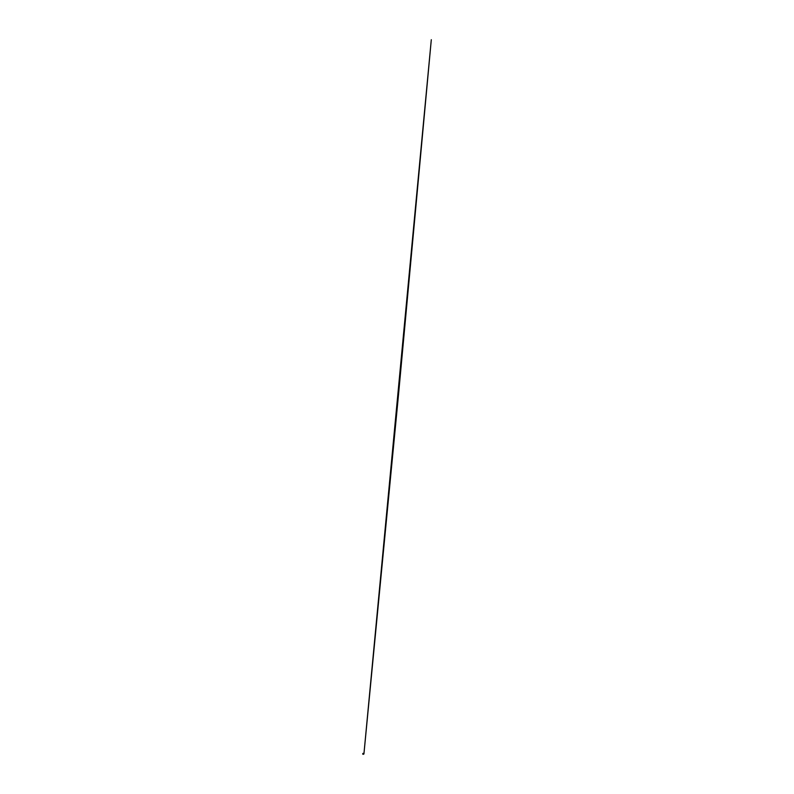 <?xml version="1.0" encoding="UTF-8"?>
<svg xmlns="http://www.w3.org/2000/svg" width="794" height="794" viewBox="0 0 794 794"><rect width="100%" height="100%" fill="white"/><g stroke="black" fill="none" stroke-linecap="round" stroke-linejoin="round"><path stroke-width="0.6" stroke-dasharray="3.97 2.98" d="M363.424 754.28L362.858 753.933L363.89 754.042L362.918 753.556L363.186 754.231L363.92 754.002L362.957 754.062L363.245 753.387L362.828 754.25L363.364 754.121L363.225 753.397L363.354 754.101L362.709 753.933L363.245 753.367L363.086 754.231M363.493 753.873L362.848 754.26L363.483 753.774L362.769 753.526M362.798 753.556L362.927 754.181L363.493 754.002L362.798 753.556L362.927 754.181L363.88 753.992L363.205 754.231L362.808 753.466M363.503 754.012L362.779 753.546L363.503 754.012"/><path stroke-width="1.19" d="M363.344 754.3L363.9 753.992L363.017 754.25L362.779 753.546L362.818 754.25L363.096 753.367L362.838 754.26L362.838 753.506L363.434 753.943L362.838 754.211L362.947 753.397L362.858 754.211L363.513 754.012L362.918 754.201L362.779 753.546L363.424 753.595L363.235 754.231L363.473 753.685L362.838 753.506M363.92 754.012L398.548 394.31L431.301 39.7L363.92 754.012L363.106 754.181L362.937 753.516M363.533 753.972L362.798 753.556L363.533 753.972L362.918 754.201L362.808 753.476L363.493 753.695L362.848 754.26M363.88 754.032L362.918 753.556"/></g></svg>
